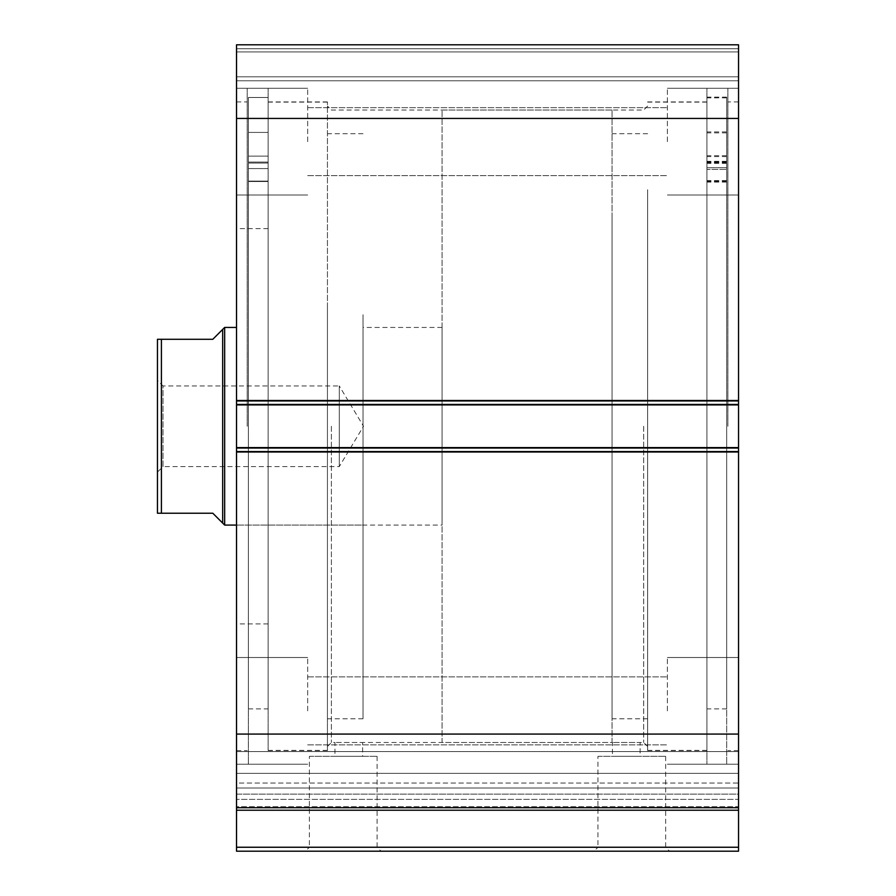<?xml version="1.0" encoding="UTF-8"?>
<svg xmlns="http://www.w3.org/2000/svg" width="896" height="896" viewBox="0 0 896 896"><rect width="100%" height="100%" fill="white"/><g stroke="black" fill="none" stroke-linecap="round" stroke-linejoin="round"><path stroke-width="0.67" stroke-dasharray="4.48 3.36" d="M706.922 189.717L706.922 750.4L706.922 189.717M647.629 189.717L647.629 750.4L647.629 189.717M647.629 212.8L647.629 718.771L647.629 212.8M612.046 212.8L612.046 718.771L612.046 212.8M236.522 795.782L236.522 783.037L738.539 783.037L738.539 807.722L738.539 751.598L738.539 794.114L236.522 794.114L236.522 751.598L236.522 773.349L738.539 773.349L738.539 783.037L236.522 783.037L236.522 751.598L236.522 795.782M309.389 756.325L377.104 756.325L309.389 756.325L309.389 847.246L377.104 847.246L381.058 851.2L305.435 851.2L381.058 851.2M377.104 756.325L377.104 847.246L309.389 847.246L305.435 851.2M597.946 756.325L665.672 756.325L597.946 756.325L597.946 847.246L665.672 847.246L669.626 851.2L594.003 851.2L669.626 851.2M665.672 756.325L665.672 847.246L597.946 847.246L594.003 851.2M327.432 426.261L327.432 101.92L327.432 426.261M331.386 426.261L331.386 742.493L331.386 426.261M647.629 426.261L647.629 750.602L647.629 426.261M643.675 426.261L643.675 742.493L643.675 426.261M647.629 746.446L643.675 742.493L612.438 742.493L640.114 742.493L640.114 756.325L612.438 756.325L640.114 756.325M327.432 746.446L331.386 742.493L334.947 742.493L334.947 756.325L362.611 756.325L362.611 742.493L334.947 742.493L612.438 742.493L612.438 756.325M706.922 426.261L706.922 88.278L706.922 426.261M727.866 426.261L727.866 88.278L727.866 426.261M738.539 426.261L738.539 750.602L738.539 426.261M268.139 426.261L268.139 88.278L268.139 426.261M247.195 426.261L247.195 88.278L247.195 426.261M236.522 426.261L236.522 101.92L236.522 426.261M236.522 141.646L236.522 88.278L236.522 141.646M307.675 141.646L307.675 88.278L307.675 141.646M236.522 710.875L236.522 657.507L236.522 710.875M307.675 710.875L307.675 657.507L307.675 710.875M738.539 141.646L738.539 88.278L738.539 141.646M667.386 141.646L667.386 88.278L667.386 141.646M738.539 710.875L738.539 657.507L738.539 710.875M667.386 710.875L667.386 657.507L667.386 710.875M738.539 847.246L236.522 847.246L236.522 851.2L738.539 851.2L738.539 806.658L236.522 806.658L236.522 799.366L738.539 799.366L738.539 806.658L236.522 806.658L236.522 810.23L738.539 810.23M738.539 799.366L738.539 794.114L236.522 794.114L236.522 799.366L738.539 799.366M236.522 451.562L236.522 807.722L738.539 807.722L738.539 447.608L738.539 452.346L738.539 447.608L236.522 447.608L236.522 400.165L236.522 404.914L738.539 404.914L738.539 44.8L738.539 51.912L738.539 44.8L236.522 44.8L236.522 404.914L738.539 404.914L738.539 448.392L738.539 447.608L236.522 447.608L236.522 452.346L236.522 447.608L236.522 451.562L738.539 451.562M738.539 452.346L738.539 448.392L738.539 452.346L236.522 452.346L236.522 448.392L236.522 452.346L738.539 452.346M738.539 404.118L738.539 400.165L738.539 404.118L236.522 404.118L236.522 400.165L236.522 404.118L738.539 404.118M738.539 76.821L738.539 51.912L738.539 80.774L738.539 76.821L236.522 76.821L236.522 51.912L236.522 80.774L236.522 76.821L738.539 76.821M738.539 807.722L738.539 773.349L236.522 773.349L236.522 807.722L738.539 807.722L236.522 807.722M236.522 847.246L236.522 810.23M236.522 44.8L738.539 44.8L236.522 44.8M236.522 734.07L738.539 734.07M738.539 118.44L236.522 118.44M738.539 400.165L236.522 400.165L738.539 400.165M236.522 404.914L738.539 404.914M236.522 447.608L738.539 447.608M236.522 51.912L738.539 51.912L236.522 51.912M236.522 80.774L738.539 80.774L236.522 80.774M362.611 756.325L334.947 756.325M363.014 314.742L363.014 718.771L363.014 314.742M327.432 314.742L327.432 718.771L327.432 314.742M236.522 463.938L236.522 327.432L236.522 463.938M363.014 463.938L363.014 327.432L363.014 463.938M268.139 350.907L268.139 623.907L268.139 350.907M236.522 350.907L236.522 623.907L236.522 350.907M327.432 302.691L327.432 750.4L327.432 302.691M268.139 302.691L268.139 750.4L268.139 302.691M157.461 472.114L162.994 466.581L162.994 385.941L339.293 385.941L339.293 466.581L339.293 385.941L363.518 426.261L339.293 466.581L162.994 466.581L162.994 385.941L157.461 380.408L157.461 472.114L157.461 380.408M222.678 329.414L222.678 523.107L212.8 513.229L161.414 513.229L161.414 339.293L212.8 339.293L222.678 329.414M224.661 327.432L224.661 525.078M612.046 742.493L612.046 110.029L612.046 742.493L442.075 742.493L442.075 110.029L442.075 742.493M612.046 110.029L442.075 110.029M442.075 525.078L442.075 327.432L442.075 525.078L236.522 525.078L363.014 525.078M442.075 327.432L363.014 327.432M157.461 339.293L157.461 513.229M248.371 162.098L248.371 181.507L248.371 162.064L248.371 168.582L268.139 168.571L268.139 708.893L268.139 168.571L248.371 168.571L248.371 708.893L248.371 97.496L248.371 764.232L248.371 97.496L268.139 97.496L268.139 163.05L268.139 97.496L248.371 97.496L248.371 162.098L268.139 162.098L248.371 162.098M268.139 144.267L268.139 132.406L268.139 144.267M248.371 144.267L248.371 132.406L248.371 144.267M248.371 168.571L268.139 168.582L268.139 181.507L268.139 162.064L268.139 168.582L248.371 168.582M726.678 97.115L726.678 180.947L726.678 161.336L726.678 167.742L706.922 167.731L706.922 708.893L706.922 169.4L726.678 169.4L726.678 162.803L726.678 182.078L726.678 97.888L726.678 764.232L726.678 97.115L706.922 97.115L706.922 180.947L706.922 161.336L706.922 167.742L726.678 167.742L726.678 708.893L726.678 169.4L706.922 169.422L706.922 162.803L706.922 182.078L706.922 97.888L706.922 764.232L706.922 97.115M706.922 143.752L706.922 155.669L706.922 143.752M726.678 143.752L726.678 155.669L726.678 143.752M706.922 144.67L706.922 156.587L706.922 144.67M726.678 144.67L726.678 156.587L726.678 144.67M726.678 97.888L706.922 97.888M738.539 400.96L236.522 400.96M738.539 448.392L236.522 448.392L738.539 448.392M738.539 48.754L236.522 48.754L738.539 48.754M236.522 788.01L738.539 788.01L236.522 788.01M248.371 163.05L268.139 163.05L248.371 163.05M248.371 181.429L268.139 181.429L248.371 181.429M248.371 181.115L268.139 181.115L248.371 181.115M726.678 161.795L706.922 161.795M726.678 162.411L706.922 162.411M726.678 163.363L706.922 163.363M726.678 182L706.922 182M726.678 181.686L706.922 181.686M726.678 180.869L706.922 180.869M726.678 162.747L706.922 162.747M726.678 180.555L706.922 180.555M706.922 102.122L647.629 102.122M647.629 133.739L612.046 133.739M647.629 718.771L612.046 718.771M706.922 750.4L647.629 750.4M236.522 751.598L738.539 751.598L236.522 751.598M647.629 106.075L643.675 110.029L331.386 110.029L327.432 106.075M706.922 750.602L647.629 750.602M727.866 764.232L726.678 764.232M738.539 750.602L727.866 750.602M268.139 101.92L327.432 101.92M247.195 88.278L268.139 88.278M236.522 101.92L247.195 101.92M307.675 88.278L236.522 88.278L307.675 88.278M307.675 657.507L236.522 657.507L307.675 657.507M667.386 88.278L738.539 88.278L667.386 88.278M667.386 657.507L738.539 657.507L667.386 657.507M307.675 676.872L667.386 676.872L307.675 676.872M307.675 107.654L667.386 107.654L307.675 107.654M307.675 175.638L667.386 175.638L307.675 175.638M307.675 744.867L667.386 744.867L307.675 744.867M667.386 764.232L738.539 764.232L667.386 764.232M667.386 195.014L738.539 195.014L667.386 195.014M307.675 764.232L236.522 764.232L307.675 764.232M307.675 195.014L236.522 195.014L307.675 195.014M236.522 750.602L247.195 750.602M247.195 764.232L248.371 764.232M268.139 750.602L327.432 750.602M738.539 101.92L727.866 101.92M727.866 88.278L706.922 88.278M706.922 101.92L647.629 101.92M363.014 718.771L327.432 718.771M268.139 623.907L236.522 623.907M327.432 750.4L268.139 750.4M327.432 102.122L268.139 102.122M268.139 228.614L236.522 228.614M363.014 133.739L327.432 133.739M248.371 132.406L268.139 132.406L248.371 132.406M248.371 708.893L268.139 708.893M248.371 156.128L268.139 156.128L248.371 156.128M248.371 181.507L268.139 181.507L248.371 181.507M248.371 162.064L268.139 162.064L248.371 162.064M726.678 131.947L706.922 131.947M726.678 132.866L706.922 132.866M726.678 708.893L706.922 708.893M726.678 156.587L706.922 156.587M726.678 155.669L706.922 155.669M726.678 182.078L706.922 182.078M726.678 162.803L706.922 162.803M726.678 161.336L706.922 161.336M726.678 180.947L706.922 180.947"/><path stroke-width="1.34" d="M738.539 451.562L236.522 451.562L236.522 447.608L738.539 447.608L738.539 851.2L236.522 851.2L236.522 847.246L738.539 847.246M236.522 404.914L236.522 44.8L738.539 44.8L738.539 404.914L236.522 404.914L236.522 447.608M738.539 447.608L738.539 404.914M738.539 810.23L236.522 810.23L236.522 451.562M236.522 810.23L236.522 847.246M236.522 118.44L738.539 118.44M738.539 734.07L236.522 734.07M236.522 807.722L738.539 807.722M160.182 339.293L157.461 339.293L161.414 339.293L161.414 513.229L157.461 513.229L212.8 513.229L222.678 523.107L222.678 329.414L224.661 327.432L236.522 327.432M222.678 523.107L224.661 525.078L224.661 327.432M236.522 525.078L224.661 525.078M161.414 339.293L212.8 339.293L222.678 329.414M157.461 513.229L157.461 339.293M236.522 400.96L738.539 400.96"/></g></svg>
